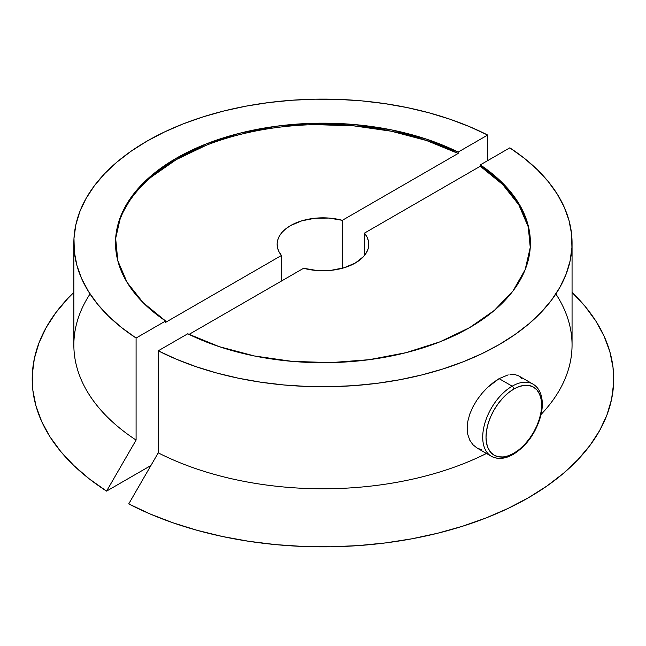 <?xml version="1.0" encoding="UTF-8"?>
<svg xmlns="http://www.w3.org/2000/svg" width="646" height="646" viewBox="0 0 646 646"><rect width="100%" height="100%" fill="white"/><g stroke="black" fill="none" stroke-linecap="round" stroke-linejoin="round"><path stroke-width="0.97" d="M481.932 449.931L477.014 448.001L472.88 444.682L469.763 440.16L467.817 434.572L467.163 428.201L467.825 421.289L469.779 414.078L472.904 406.891L477.047 399.89L481.964 393.39L487.455 387.527L493.261 382.553L499.092 378.637L512.173 386.187L499.092 378.637L487.455 387.527L481.964 393.39L477.047 399.89L472.904 406.891L469.779 414.078L467.825 421.289L467.163 428.201L467.817 434.572L469.763 440.16L472.88 444.682L477.031 448.017L491.348 456.278C497.711 459.669 505.043 459.023 513.336 454.332A2.334 1.349 60 0 1 512.173 454.211A41.659 24.047 -60 0 1 491.348 456.278A41.659 24.047 -60 0 1 484.96 422.896A41.659 24.047 -60 0 1 512.173 386.187A2.334 1.349 60 0 1 513.82 389.045A39.325 22.707 -60 0 1 541.631 405.099A39.325 22.707 -60 0 1 513.82 453.266L519.247 449.511L524.463 444.674L529.268 438.933L533.483 432.505L536.939 425.641L539.515 418.608L541.09 411.672L541.631 405.099L541.09 399.147L539.515 394.036L536.939 389.966L533.483 387.099L529.268 385.541L524.463 385.347L519.247 386.534L513.82 389.045L508.394 392.792L503.177 397.637L498.373 403.379L494.158 409.806L490.702 416.662L488.134 423.695L486.551 430.64L486.018 437.205L486.551 443.164L488.134 448.276L490.702 452.337L494.158 455.212L498.373 456.77L503.177 456.964L508.394 455.777L513.82 453.266A2.334 1.349 60 0 1 513.336 454.332A2.334 1.349 -120 0 0 513.82 453.266A39.325 22.707 -60 0 1 486.018 437.205A39.325 22.707 -60 0 1 513.82 389.045A2.334 1.349 -120 0 0 512.173 386.187A41.659 24.047 120 0 0 485.784 420.336A41.659 24.047 120 0 0 488.739 454.332M364.473 233.109A45.818 26.454 180 0 1 368.777 244.293A45.818 26.454 180 0 1 303.58 268.268L189.036 334.402L303.58 268.268L316.968 270.521L330.905 270.343L344.108 267.759L355.357 263.003L363.601 256.51L366.347 252.796L368.083 248.888L368.761 244.866L368.382 240.837L366.944 236.888L364.473 233.109L364.473 255.477L364.473 233.109L480.293 166.24L480.293 164.883L502.677 183.117L518.795 203.442L528.097 225.139L530.253 247.458L525.182 269.616L513.077 290.845L494.343 310.411L469.642 327.619L439.829 341.887L405.946 352.7L369.173 359.693L330.792 362.616L292.137 361.372L254.548 356.003L219.349 346.692L187.76 333.772L158.238 350.818L176.552 359.289L196.166 366.726L216.903 373.065L238.584 378.249L261.016 382.238L283.998 384.984L307.326 386.47L330.784 386.679L354.186 385.614L377.304 383.288L399.939 379.711L421.886 374.922L442.962 368.963L462.972 361.881L481.738 353.75L499.092 344.625L514.886 334.604L528.977 323.775L541.243 312.22L551.563 300.051L559.864 287.381L566.058 274.308L570.087 260.96L571.928 247.458L571.565 233.909L568.989 220.439L564.233 207.172L557.337 194.228L548.357 181.704L537.375 169.736L524.495 158.407L509.823 147.837L480.293 164.883L480.293 166.24L364.473 233.109M128.732 503.904L150.082 513.958L172.991 522.8L197.248 530.35L222.628 536.543L248.912 541.316L275.866 544.635L303.24 546.459L330.784 546.791L358.264 545.604L385.428 542.931L412.027 538.78L437.827 533.192L462.601 526.224L486.115 517.93L508.16 508.386L528.549 497.678L547.089 485.913L563.619 473.179L577.984 459.605L590.056 445.304L599.73 430.406L606.917 415.055L611.56 399.365L613.603 383.506L613.038 367.598L609.872 351.795L604.123 336.235L595.854 321.062L585.131 306.406L572.057 292.404A290.757 167.871 0 0 1 508.168 508.386A290.757 167.871 0 0 1 128.732 503.904L158.238 452.854A249.106 143.816 0 0 0 486.47 453.46A249.106 143.816 180 0 1 158.238 452.854L158.238 350.818L158.238 452.854M530.398 242.936A207.447 119.768 180 0 0 480.293 164.883L509.823 147.837A249.106 143.816 180 0 1 572.057 242.936A249.106 143.816 180 0 1 425.472 374.01A249.106 143.816 180 0 1 158.238 350.818L187.76 333.772A207.447 119.768 180 0 0 409.524 351.771A207.447 119.768 180 0 0 530.398 242.936L530.398 243.251M555.851 293.954A249.106 143.816 180 0 1 541.122 414.377A249.106 143.816 0 0 0 572.057 344.972L572.057 242.936M535.607 386.066A41.659 24.047 120 0 0 512.173 386.187A41.659 24.047 -60 0 1 532.998 384.128L518.69 375.867L521.871 378.621L518.69 375.867L514.709 374.486L510.009 374.51L514.709 374.486M499.092 378.637L508.16 374.866M530.398 243.615A207.447 119.768 0 0 0 480.293 166.24L502.677 184.481L518.795 204.798L528.097 226.504M90.052 293.954A249.106 143.816 180 0 0 136.088 440.071L136.088 338.036A249.106 143.816 180 0 1 73.854 242.936L73.854 344.972A249.106 143.816 0 0 0 136.088 440.071L106.582 491.113L89.164 478.783L73.854 465.564L60.772 451.554L50.049 436.898L41.78 421.725L36.031 406.164L32.865 390.362L32.3 374.462L34.343 358.595L38.986 342.913L46.173 327.554L55.847 312.656L67.927 298.355L73.854 292.404A290.757 167.871 0 0 0 106.582 491.113L150.914 465.516L106.582 491.113L136.088 440.071L136.088 338.036L165.61 320.989L165.61 322.346L281.43 255.477A45.818 26.454 180 0 1 277.134 244.293A45.818 26.454 180 0 1 342.323 220.318L342.323 268.268L342.323 220.318L458.143 153.449L458.143 152.093L487.673 135.046L487.673 160.62L487.673 135.046L469.351 126.576L449.737 119.139L429.001 112.8L407.319 107.616L384.887 103.635L361.905 100.881L338.585 99.395L315.119 99.185L291.726 100.251L268.607 102.577L245.973 106.154L224.017 110.942L202.941 116.902L182.931 123.984L164.165 132.123L146.812 141.24L131.017 151.261L116.926 162.098L104.668 173.645L94.34 185.814L86.047 198.484L79.854 211.557L75.816 224.905L73.975 238.406L74.338 251.956L76.914 265.425L81.671 278.692L88.575 291.645L97.554 304.161L108.528 316.136L121.416 327.457L136.088 338.036L165.61 320.989L165.61 322.346L281.43 255.477L281.43 281.058L281.43 255.477L278.967 251.698L277.522 247.749L277.142 243.72L277.828 239.706L279.565 235.79L282.31 232.075L286 228.652L290.555 225.583L301.795 220.827L314.998 218.243L328.943 218.065L342.323 220.318L458.143 153.449A207.447 119.768 0 0 0 236.92 135.313A207.447 119.768 0 0 0 115.513 243.615M73.854 242.936A249.106 143.816 180 0 1 220.431 111.863A249.106 143.816 180 0 1 487.673 135.046L458.143 152.093L458.143 153.449L426.554 140.529L391.355 131.227L353.774 125.857L315.119 124.613M165.61 320.989L143.226 302.748L127.109 282.423L117.806 260.726L115.658 238.406L120.721 216.249L132.834 195.019L151.56 175.454L176.269 158.246L206.074 143.985L239.957 133.165L276.73 126.172L315.119 123.249L353.774 124.492L391.355 129.862L426.554 139.173L458.143 152.093A207.447 119.768 180 0 0 236.379 134.093A207.447 119.768 180 0 0 115.505 242.936A207.447 119.768 180 0 0 165.61 320.989M206.074 145.342L176.269 159.602L151.56 176.818M513.336 454.332C526.902 445.683 536.099 432.65 540.928 415.241C542.656 407.909 542.761 401.384 541.251 395.659C539.773 390.354 537.028 386.51 532.998 384.128"/></g></svg>
